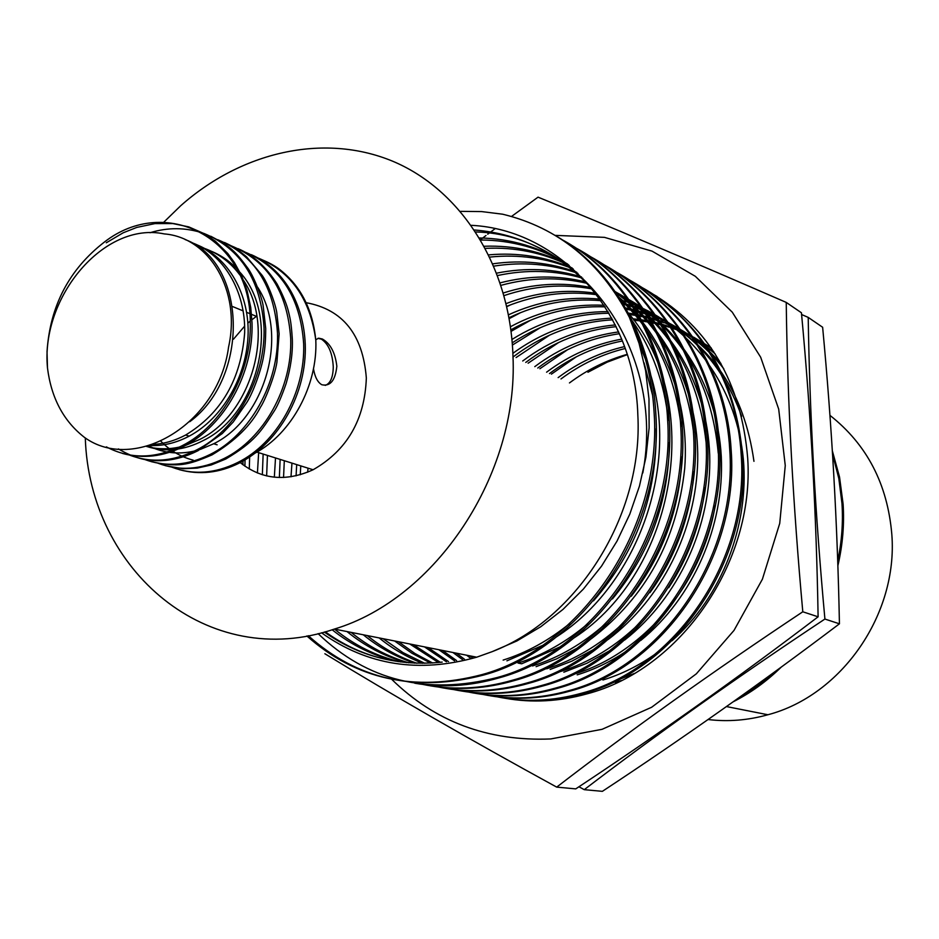 <?xml version="1.0" encoding="UTF-8"?>
<svg xmlns="http://www.w3.org/2000/svg" width="939" height="939" viewBox="0 0 939 939"><rect width="100%" height="100%" fill="white"/><g stroke="black" fill="none" stroke-linecap="round" stroke-linejoin="round"><path stroke-width="1.41" d="M651.126 292.991C709.191 327.5 741.387 382.607 747.702 458.326C754.721 562.614 680.27 669.73 586.769 693.921C559.198 701.562 532.014 703.018 505.205 698.276M391.669 679.284C434.874 721.633 487.904 741.517 550.759 738.946L602.087 729.31L651.643 707.255L696.362 673.803L734.016 630.398L762.398 579.21L779.734 523.375L785.262 465.556L778.689 409.087L760.672 357.231L732.267 312.171L695.318 276.301L652.053 251.136L604.434 237.356L555.113 235.372M801.601 314.518L808.209 317.394L822.634 327.253C831.884 425.461 837.482 524.314 839.431 623.813C761.822 682.524 682.806 738.371 602.369 791.342L584.246 789.664L578.94 786.776M324.871 653.744C391.774 694.66 469.054 739.122 556.698 787.117C630.902 729.979 712.924 671.538 802.798 611.782C792.962 503.738 787.445 400.601 786.236 302.405C693.721 262.134 610.996 227.05 538.047 197.155L511.485 216.475M495.041 228.705L487.717 234.21M485.991 235.513L480.627 239.586M839.431 623.813L824.912 619.047C737.244 677.16 657.03 734.028 584.246 789.664M808.209 317.394C809.676 413.277 815.24 513.821 824.912 619.047M556.698 787.117L575.76 788.877C658.039 734.544 738.817 677.183 818.104 616.806L802.798 611.782M818.104 616.806C816.39 514.795 810.838 413.453 801.437 312.781L786.236 302.405M325.223 385.401C330.422 383.464 333.11 377.267 333.263 366.785C332.465 353.158 328.509 343.956 321.42 339.155L317.922 338.345M315.774 339.742L318.673 338.193L322.37 339.002C330.422 343.627 335.246 352.7 336.843 366.245C335.317 380.448 330.317 386.61 321.831 384.744C317.652 382.349 314.87 377.02 313.485 368.745M708.029 719.532C727.971 721.927 747.925 720.33 767.891 714.755C841.614 695.423 898.118 614.306 891.827 534.444C887.555 484.148 866.92 444.452 829.935 415.355M471.39 225.325C558.869 229.726 634.881 311.044 637.839 415.085C643.285 514.549 578.33 618.613 492.142 651.666L476.683 657.194C418.888 673.486 367.172 665.352 321.514 632.792M163.668 222.32L180.675 205.758C241.17 152.036 323.192 132.751 392.044 160.956C460.662 189.302 510.229 265.772 512.987 356.397C518.457 474.758 435.778 598.671 334.378 629.071C207.977 672.359 89.393 570.572 85.296 437.926M308.285 635.703C357.301 679.601 415.801 692.712 483.773 675.012C582.72 648.286 663.838 529.35 655.868 414.31C652.229 337.594 612.744 269.012 555.313 235.489M306.853 635.961C355.822 679.413 414.146 692.313 481.813 674.66C580.889 647.875 662.136 528.716 654.166 413.489C652.37 379.039 644.107 346.996 629.4 317.359L639.025 343.228L645.609 370.647L648.978 398.934L649.119 427.891L645.926 457.258L639.459 486.062L629.787 514.161L617.017 541.11L601.547 566.123L583.389 589.07L562.966 609.423L540.782 626.724L516.919 640.95L492.142 651.666M733.042 701.879C750.461 693.088 766.506 681.514 781.178 667.171M837.893 565.654C842.682 544.972 844.419 524.443 843.105 504.055L839.536 477.047L832.33 450.779M738.124 698.276L756.916 686.339L774.546 672.019M837.729 560.9C841.79 541.603 843.21 522.471 841.978 503.515L838.82 478.526L832.541 454.112M510.065 698.956L512.084 699.367M504.067 698.1C530.218 702.548 556.78 700.975 583.765 693.369C676.08 669.225 750.637 561.146 742.632 455.896C736.047 381.328 704.344 326.279 647.523 290.75M496.25 696.644C524.232 702.478 552.86 701.28 582.133 693.064C674.554 668.885 749.216 560.63 741.223 455.215C737.279 382.267 697.595 317.206 640.562 286.747M490.099 695.776C516.485 700.271 543.294 698.663 570.548 690.94C663.756 666.455 739.181 556.956 731.188 450.415C727.244 376.281 686.832 310.316 628.872 279.787M482.083 694.285C510.347 700.189 539.279 698.98 568.881 690.635C662.195 666.115 737.737 556.416 729.732 449.711C725.812 375.823 685.716 309.999 628.109 279.282M475.78 693.381C502.4 697.935 529.479 696.28 557.003 688.451C651.126 663.627 727.443 552.648 719.438 444.781C715.506 369.673 674.683 302.933 616.125 272.157M467.563 691.855C496.109 697.853 525.347 696.609 555.289 688.134C649.518 663.263 725.953 552.109 717.948 444.065C714.039 369.203 673.533 302.604 615.338 271.641M461.108 690.94C487.963 695.529 515.3 693.851 543.106 685.904C638.156 660.716 715.389 548.235 707.384 439.006C703.64 365.928 665.34 300.339 609.763 268.12M452.68 689.379C481.519 695.447 511.062 694.191 541.345 685.576C636.513 660.352 713.863 547.672 705.858 438.267C701.973 362.419 661.044 295.022 602.251 263.812M446.048 688.44C473.162 693.064 500.757 691.35 528.845 683.287C624.846 657.734 703.018 543.704 695.013 433.079C691.127 355.94 649.448 287.58 589.645 256.312M437.41 686.82C466.542 692.994 496.414 691.703 527.037 682.958C623.156 657.347 701.445 543.129 693.452 432.327C689.578 355.447 648.239 287.24 588.823 255.772M430.614 685.869C457.974 690.541 485.839 688.792 514.22 680.599C611.183 654.659 690.306 539.045 682.313 426.987C678.451 348.792 636.325 279.599 575.889 248.084M421.752 684.202C451.178 690.47 481.378 689.156 512.354 680.259C609.446 654.272 688.698 538.458 680.705 426.212C676.855 348.287 635.081 279.259 575.044 247.52M414.78 683.228C442.386 687.958 470.521 686.163 499.196 677.841C597.145 651.513 677.254 534.256 669.272 420.731C665.587 344.766 626.219 276.829 569.022 243.706M318.086 633.637C367.337 680.845 427.069 695.47 497.283 677.5C595.361 651.114 675.599 533.657 667.617 419.944C663.814 341.362 622.005 271.735 561.827 239.562M576.288 356.832L551.393 374.145M567.59 349.707L539.878 368.734M558.682 342.489L528.117 363.205M549.538 335.176L516.098 357.548M540.16 327.77L512.424 345.059M530.535 320.246L511.098 331.361M520.652 312.617L509.208 318.626M510.511 304.858L506.837 306.642M657.112 296.513L652.711 294.013M308.027 468.162L307.663 472.2M291.959 463.115L290.996 476.801M275.514 457.95L274.329 477.2M258.648 452.657L257.415 473.01M179.431 469.7C199.514 475.157 219.444 472.963 239.222 463.091C279.306 442.844 306.994 392.854 305.257 344.449C303.579 303.661 284.177 269.141 251.347 254.692M171.755 467.141C193 475.216 214.925 473.702 237.544 462.587C276.993 443.314 305.375 392.338 303.661 343.791C300.433 297.522 280.761 266.899 244.633 251.922M165.604 465.744L183.351 468.737L197.19 468.103L211.158 465.005L225.759 459.03C254.833 441.764 261.065 431.482 274.622 410.437C277.921 405.049 281.747 396.117 286.113 383.605C290.761 367.701 292.827 352.9 292.334 339.202C291.125 320.41 289.811 317.675 288.801 312.851C286.97 304.846 283.038 295.186 277.005 283.86C266.089 266.829 253.131 255.103 238.119 248.682M157.787 463.138C179.161 471.308 201.251 469.758 224.057 458.514C263.765 439.018 292.393 387.537 290.703 338.533C287.487 291.806 267.697 260.925 231.311 245.865M151.508 461.718C178.117 467.446 187.424 465.404 212.05 454.875C235.184 440.99 251.335 425.085 260.49 407.15C264.657 401.188 274.751 376.492 276.911 362.219L279.153 333.85L276.7 311.994C274.528 300.55 267.146 282.193 262.098 275.291L246.499 256.758C236.358 248.495 234.14 247.098 224.538 242.508M143.55 459.054C165.053 467.317 187.307 465.756 210.313 454.359C250.279 434.628 279.141 382.631 277.486 333.169C274.294 285.972 254.363 254.809 217.719 239.703M118.42 448.924C131.39 456.612 143.632 460.509 155.146 460.638C169.431 461.237 183.739 457.903 198.094 450.638L222.226 433.572L233.224 422.01L246.887 402.35C253.166 392.42 261.605 369.32 263.753 355.2C265.044 348.193 265.702 339.261 265.714 328.392L263.166 305.856C262.263 298.719 254.786 278.19 248.154 268.613C235.02 250.854 230.665 246.64 210.817 236.264M129.03 454.887C150.674 463.256 173.105 461.659 196.298 450.11C236.534 430.168 265.643 377.631 264.023 327.711C260.842 280.01 240.783 248.577 203.845 233.4M122.504 453.443C143.01 459.054 163.445 456.683 183.809 446.33C224.128 425.989 253.612 373.722 252.016 322.828L250.736 307.429L247.063 290.456L241.534 275.573L234.421 262.556L227.801 253.518L215.395 241.229L204.643 233.858L188.798 226.898L172.905 223.576L154.958 223.599L136.754 227.426L123.115 232.825L106.295 242.79M106.389 446.894C130.098 459.347 155.311 458.971 182.002 445.79C222.508 425.602 251.863 372.525 250.279 322.124C250.396 238.06 165.569 194.443 104.452 242.016C69.216 269.293 50.072 305.821 47.02 351.609L47.49 367.994C40.6 297.499 103.771 221.17 164.196 233.905C209.561 237.379 241.17 290.867 228.576 347.007C218.364 425.003 133.913 473.362 84.487 437.41C63.606 421.188 51.281 398.042 47.49 367.994M257.732 257.861C290.808 271.195 310.175 298.696 315.821 340.352C312.875 310.316 301.337 287.099 281.207 270.702C276.136 266.359 268.566 262.227 258.507 258.295M202.93 233.083C185.453 227.379 167.811 227.261 150.005 232.731M306.114 302.687C342.794 309.447 362.877 334.554 366.339 378.006C364.79 419.78 347.043 450.356 313.086 469.758C285.996 481.989 261.711 479.606 240.22 462.575M233.471 339.202L244.656 326.126M247.896 323.098L250.255 321.068M251.898 319.729L256.429 316.361L251.546 314.354M315.821 340.352C317.711 385.084 291.865 433.548 254.95 453.197M193.199 460.157C180.769 456.906 170.018 450.614 160.956 441.295M460.544 211.357L481.66 211.58L502.67 214.209C558.142 227.661 600.385 262.04 629.4 317.359M587.931 372.255L607.157 362.172L627.346 354.625M242.931 464.758L242.978 461.084M627.252 354.32C606.441 360.189 587.18 369.731 569.457 382.936M624.599 346.585C600.491 352.172 578.342 362.524 558.142 377.619M621.724 339.12C594.305 344.167 569.269 355.188 546.592 372.196M618.625 331.901C587.92 336.139 559.973 347.723 534.784 366.644M615.315 324.917C581.323 328.075 550.465 340.106 522.73 360.987M711.445 348.334L693.862 337.289M692.454 336.538L688.17 334.354M686.714 333.65L669.624 326.666M667.969 326.115L662.899 324.53M661.173 324.037L655.868 322.64M654.06 322.218L648.52 321.032M646.631 320.68L640.832 319.729M638.849 319.46L632.78 318.767M611.782 318.157C575.584 319.906 542.625 331.631 512.882 353.346M715.107 353.815L699.625 341.35L682.841 330.904M681.409 330.141L664.624 322.488M662.993 321.866L658.004 320.082M656.314 319.518L651.103 317.922M649.319 317.417L643.872 316.02M642.018 315.586L636.325 314.412M634.377 314.049L628.426 313.121M608.038 311.607C573.506 311.666 541.486 320.95 511.966 339.472M723.758 368.687C704.649 344.449 681.021 326.819 652.898 315.786M651.232 315.152L639.013 311.149M637.194 310.645L631.595 309.236M629.682 308.802L625.562 307.957M604.094 305.281C571.088 303.743 539.878 310.891 510.487 326.713M466.671 655.211L470.275 658.016M617.181 680.294L634.271 673.486M741.646 416.294C724.638 369.168 695.4 335.258 653.931 314.565M652.359 313.814L647.546 311.631M645.915 310.938L640.879 308.919M639.166 308.274L633.919 306.443M632.123 305.868L626.63 304.224M624.752 303.72L622.757 303.203M599.939 299.154C568.4 296.125 537.918 301.337 508.515 314.811M452.938 652.499L462.504 659.601M595.584 293.238C565.348 288.813 535.535 292.275 506.133 303.602M438.877 649.718L454.57 660.856M591.042 287.557C561.968 281.806 532.742 283.613 503.363 292.968M424.475 646.877L446.448 661.784M573.87 674.214C642.288 653.861 701.914 585.185 715.166 505.745M718.276 453.255C711.551 381.081 680.024 328.873 623.707 296.642M622.099 295.785L617.134 293.297M586.347 282.123C558.212 275.08 529.514 275.327 500.241 282.827M409.733 643.966L438.431 662.523M560.442 671.538C589.539 662.476 616.101 646.208 640.105 622.733M668.674 587.72C688.381 557.719 700.564 524.349 705.236 487.599M706.011 441.659C698.064 373.37 667.793 323.345 615.209 291.618M581.546 276.982C554.151 268.636 525.899 267.357 496.766 273.132M394.615 640.973L411.939 653.262L430.637 663.098M546.662 668.779C574.304 660.152 599.763 644.987 623.05 623.296M649.917 592.685C675.587 557.05 690.318 516.685 694.097 471.624M693.557 432.374C685.975 371.738 660.187 325.293 616.184 293.027M576.722 272.204C549.867 262.474 521.955 259.68 492.963 263.812M379.133 637.91C392.443 648.732 406.974 657.194 422.75 663.321M532.53 665.962C558.764 657.734 583.154 643.602 605.678 623.578M631.231 596.265C662.676 555.771 679.636 509.267 682.113 456.73M681.115 426.412C674.965 374.285 654.8 332.066 620.62 299.741M572.133 267.979C545.582 256.664 517.823 252.286 488.843 254.868M296.689 464.605L296.078 475.85M363.264 634.776C378.851 647.476 396.012 656.936 414.768 663.169M559.527 647.112L521.685 663.791L518.023 663.063C542.918 655.222 566.229 642.065 587.955 623.602M612.451 598.906C649.553 554.069 668.556 501.931 669.46 442.48M668.333 420.285C664.378 382.936 652.429 349.883 632.499 321.115M568.388 264.739C541.791 251.37 513.797 245.208 484.407 246.253M280.127 459.394L279.364 477.528M346.996 631.56C364.931 646.196 384.837 656.549 406.693 662.629M503.14 660.094C526.732 652.628 548.975 640.386 569.856 623.39M593.471 600.854C636.173 552.038 657.077 494.63 656.185 428.63M652.628 395.425L644.084 362.853M567.942 264.364C540.406 247.333 510.98 238.529 479.653 237.966M263.143 454.065L262.345 474.758M332.16 629.776C352.066 645.586 374.18 656.22 398.523 661.666M593.941 291.137C561.053 254.176 521.262 233.788 474.606 229.996M245.056 459.875L244.903 466.202M325.281 631.794C359.355 656.514 398.336 666.62 442.199 662.112C398.324 666.514 359.038 656.502 324.342 632.053M625.28 348.486C602.005 354.179 580.572 364.332 560.994 378.957M622.463 340.963C595.878 346.174 571.558 357.043 549.503 373.558M619.423 333.685C589.539 338.146 562.308 349.601 537.765 368.041M616.16 326.643C582.99 330.094 552.86 342.019 525.77 362.407M710.999 347.676L695.177 338.11M693.78 337.383L689.472 335.246M688.005 334.554L677.312 330.035M675.728 329.448L670.845 327.734M669.178 327.195L664.084 325.669M662.347 325.187L657.03 323.849M655.211 323.439L649.647 322.312M647.746 321.971L641.924 321.079M639.94 320.833L633.837 320.211M612.686 319.823C576.253 322.007 543.188 334.272 513.516 356.656M713.851 351.89L684.202 331.749M682.759 330.998L665.892 323.521M664.26 322.91L659.248 321.185M657.546 320.633L652.312 319.084M650.527 318.603L645.058 317.253M643.192 316.842L637.475 315.727M635.515 315.387L629.529 314.518M609 313.227C574.069 313.685 541.815 323.556 512.26 342.817M720.917 363.463C704.004 344.073 683.944 329.389 660.716 319.436M659.119 318.767L654.19 316.842M652.523 316.232L640.245 312.358M638.414 311.865L632.792 310.516M630.879 310.105L626.266 309.213M605.103 306.842C571.71 305.691 540.312 313.356 510.91 329.812M470.052 655.88L472.2 657.57M615.327 682.489L621.219 680.575M753.958 461.331C744.275 392.467 711.386 343.862 655.316 315.516M653.744 314.788L648.908 312.652M647.264 311.971L635.21 307.605M633.414 307.041L627.886 305.468M626.008 304.975L623.449 304.342M600.995 300.656C569.104 298.003 538.446 303.684 509.055 317.711M456.401 653.18L464.453 659.237M602.92 680.012C621.383 674.355 638.99 665.598 655.727 653.744M672.031 640.75C721.469 597.122 749.322 525.699 743.348 459.054C736.845 391.809 697.9 334.378 643.379 308.626M641.76 307.875L636.806 305.703M635.116 305.011L629.94 303.015M628.168 302.381L622.745 300.574M596.688 294.693C566.147 290.62 536.169 294.494 506.767 306.337M442.422 650.422L456.565 660.575M592.192 288.954C562.837 283.531 533.469 285.738 504.09 295.574M428.102 647.593L448.502 661.584M577.18 674.871C593.812 669.73 609.775 662.101 625.081 652.006M640.75 640.468C693.17 597.826 724.591 526.028 721.293 456.659C717.525 387.408 679.824 326.068 625.233 297.604M623.613 296.771L618.625 294.341M587.532 283.449C559.186 276.735 530.359 277.369 501.05 285.315M413.442 644.694L440.356 662.324M563.823 672.207L586.969 663.239L609.247 650.95M624.623 640.058C678.545 597.897 711.739 525.793 709.708 455.016C707.22 384.708 670.012 321.42 615.28 291.724M582.755 278.237C555.195 270.221 526.838 269.317 497.67 275.514M398.429 641.724L414.874 653.462L432.586 662.981M550.137 669.472L571.98 661.091L593.061 649.788M608.167 639.482C661.678 599.094 696.245 530.406 697.724 460.298C698.827 391.41 666.35 326.044 615.702 292.334M577.919 273.355C550.958 263.988 522.964 261.57 493.949 266.113M383.042 638.684L403.019 652.617L424.733 663.298M536.099 666.667L556.627 658.861L576.487 648.509M591.335 638.743C645.809 597.004 676.925 540.242 684.695 468.479C689.942 401.986 663.791 335.552 619.036 297.276M573.236 268.965C546.639 258.072 518.856 254.117 489.912 257.075M300.773 465.885L300.245 474.77M367.278 635.574C382.279 647.793 398.782 657.007 416.775 663.239M574.128 637.863C676.949 571.076 704.661 401.399 628.437 313.157M569.175 265.408C542.636 252.626 514.76 246.945 485.545 248.377M284.306 460.709L283.555 477.505M351.104 632.37C368.44 646.513 387.654 656.654 408.723 662.805M506.907 660.845L542.143 645.609M556.534 636.83C636.83 585.29 679.132 468.361 651.009 375.952M645.539 359.426L639.729 345.564M567.391 263.906C540.254 248.119 511.415 240.149 480.874 240.008M267.427 455.415L266.641 475.92M334.519 629.095C354.249 645.222 376.269 656.173 400.577 661.948M642.816 472.927C666.091 349.848 580.349 234.386 475.897 231.956M249.645 456.976L249.293 469.019M148.62 445.872C163.879 453.455 180.053 454.946 197.131 450.368M200.453 449.37L213.716 443.748C264.728 418.782 289.13 335.54 257.685 287.299M146.554 446.448C158.515 449.652 170.698 449.546 183.128 446.131M185.523 445.426L199.807 439.429C251.535 414.017 276.031 329.061 243.671 280.573M239.879 274.986C230.583 262.439 218.822 253.6 204.585 248.448M202.765 247.837L197.12 246.276M153.198 444.417C163.973 443.854 174.783 440.731 185.64 435.027C221.334 413.395 241.006 379.333 244.656 332.864C245.83 291.102 223.365 253.319 190.535 242.215M146.637 446.424C165.076 452.434 183.974 450.474 203.317 440.52C259.457 413.383 281.383 317.499 239.95 272.263M236.769 268.718C228.224 259.739 218.048 253.295 206.24 249.375M204.397 248.812L198.692 247.403M149.841 445.509C162.905 446.154 176.027 443.032 189.208 436.142C222.813 418.266 247.239 375.929 248.142 333.099C248.87 290.996 225.689 253.518 192.225 243.166M189.784 421.693C249.762 377.572 247.25 262.368 185.1 239.539M322.37 339.002L321.42 339.155M767.891 714.755L726.446 706.562M476.683 657.194L334.378 629.071M483.761 675.012L481.801 674.66M583.765 693.369L582.133 693.064M570.548 690.94L568.87 690.635M556.991 688.451L555.278 688.134M543.094 685.904L541.334 685.576M528.833 683.287L527.025 682.958M514.208 680.599L512.354 680.259M499.184 677.852L497.283 677.5M239.222 463.091L237.544 462.587M225.759 459.03L224.057 458.514M212.05 454.875L210.313 454.359M198.059 450.65L196.298 450.11M183.809 446.33L182.002 445.79M313.086 469.758L256.899 452.105M249.809 313.638L246.664 312.347M243.224 310.926L232.766 306.619M213.716 443.748L217.144 444.816M185.64 435.027L189.208 436.142"/></g></svg>
